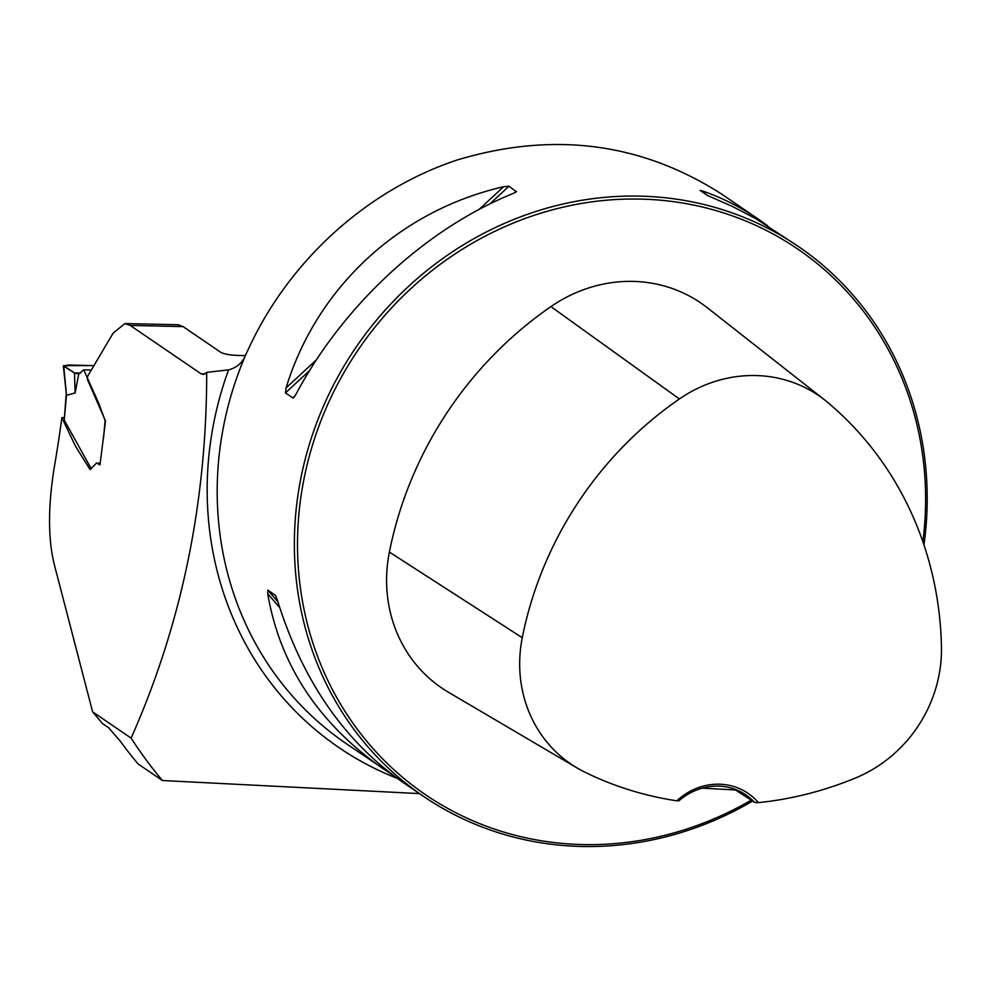 <?xml version="1.0" encoding="UTF-8"?>
<svg xmlns="http://www.w3.org/2000/svg" width="991" height="991" viewBox="0 0 991 991"><rect width="100%" height="100%" fill="white"/><g stroke="black" fill="none" stroke-linecap="round" stroke-linejoin="round"><path stroke-width="1.49" d="M393.712 775.742L346.008 743.461A332.753 308.523 -55.7 0 1 246.065 353.998C242.944 362.347 237.097 367.636 228.537 369.878L206.71 372.368C206.723 502.66 181.526 624.565 131.109 738.109L92.609 711.823L102.507 723.566L108.676 727.778L120.307 741.243A482.493 447.362 124.3 0 0 138.009 763.875L162.4 780.524L419.478 793.605M245.248 355.596L237.629 355.422C229.689 355.088 224.077 354.06 220.782 352.325L183.1 326.609L177.946 324.738L125.126 323.574M206.71 372.368L203.688 374.487L201.012 373.768L130.205 325.432L124.903 323.561L113.098 333.187L87.542 376.419L87.406 379.442L105.504 421.002L99.967 464.928L96.647 462.921L90.045 469.548L75.44 446.173L61.863 417.632A1185.434 1099.118 -55.7 0 1 54.852 463.838C48.026 504.407 47.791 537.791 54.158 563.99L92.609 711.823M923.971 544.939A332.753 308.523 124.3 0 0 925.867 528.29A332.753 308.523 124.3 0 0 798.387 246.474A332.753 308.523 124.3 0 0 355.967 347.358A332.753 308.523 124.3 0 0 423.169 796.132A332.753 308.523 124.3 0 0 752.578 801.087M798.387 246.474L755.712 218.602L732.361 206.413L707.661 195.574L700.129 190.445L703.028 191.164C722.464 197.94 741.082 207.379 758.871 219.494L721.807 194.199C641.462 142.654 553.362 131.221 457.545 159.873C367.215 189.739 288.963 260.596 248.307 349.315L246.065 353.998M515.122 192.626L516.497 191.337L513.363 193.394C426.105 228.5 343.183 305.178 295.826 394.542L292.977 398.023L285.458 392.882L286.077 387.89C316.835 287.192 399.757 210.513 503.614 186.742L508.978 186.209L516.385 191.833M293.683 397.763L294.761 396.375M383.653 769.152C318.582 723.529 279.933 665.035 267.706 593.683L267.855 590.153L275.51 595.418M275.659 595.616L277.455 600.348C302.366 680.346 344.038 740.896 402.457 781.986L423.169 796.132M758.871 219.494L767.616 225.75M131.109 738.109A482.493 447.362 124.3 0 0 162.4 780.524M61.863 417.632L64.105 417.632M754.659 802.45L758.437 802.623A60.724 56.301 124.3 0 0 676.841 800.815L678.996 800.765A58.234 53.997 -55.7 0 1 745.963 794.918A58.234 53.997 -55.7 0 1 754.659 802.45L735.52 789.976L702.185 788.142M676.841 800.815A356.624 330.66 -55.7 0 1 584.479 771.964A132.014 122.401 -55.7 0 1 577.208 768.025A132.014 122.401 -55.7 0 1 522.269 637.708A356.624 330.66 -55.7 0 1 679.392 398.964A132.014 122.401 -55.7 0 1 824.735 400.017A132.014 122.401 -55.7 0 1 827.485 402.247A356.624 330.66 -55.7 0 1 941.45 646.999A132.014 122.401 -55.7 0 1 855.567 777.972A356.624 330.66 -55.7 0 1 758.437 802.623M824.735 400.017L707.314 307.743A142.047 131.704 124.3 0 0 550.922 306.603A366.658 339.963 124.3 0 0 389.389 552.074A142.047 131.704 124.3 0 0 448.502 692.288L577.208 768.025M922.869 541.718A330.263 306.207 124.3 0 0 924.281 528.76A330.263 306.207 124.3 0 0 582.584 203.279A330.263 306.207 124.3 0 0 309.427 631.577A330.263 306.207 124.3 0 0 751.178 800.171M734.864 789.22A58.234 53.997 -55.7 0 1 735.52 789.976M80.605 373.062L74.486 372.926L63.523 365.642L94.207 365.605L67.859 365.01L63.771 366.422L66.484 395.298L75.143 392.931L78.71 374.078L83.752 369.866L98.778 403.399L105.096 420.531M91.283 468.842L64.242 420.147L66.459 395.31L63.337 365.952L74.486 372.926L75.143 392.931M100.153 463.677L98.778 463.008M78.71 374.078L74.486 372.926M64.242 420.147L66.112 395.062M183.1 326.609L130.205 325.432M205.187 373.867L201.012 373.768M397.379 778.43A340.148 315.386 -55.7 0 1 228.537 369.878M679.392 398.964L550.922 306.603M522.269 637.708L389.389 552.074M285.458 392.882L309.613 370.56M489.727 204.01L508.978 186.209M286.077 387.89L316.439 359.807M479.025 209.485L503.614 186.742M703.028 191.164L705.654 194.211M279.722 607.632L267.706 593.683M277.901 601.822L267.855 590.153M103.547 437.96L105.071 420.803M91.506 370.027L83.678 369.854"/></g></svg>

